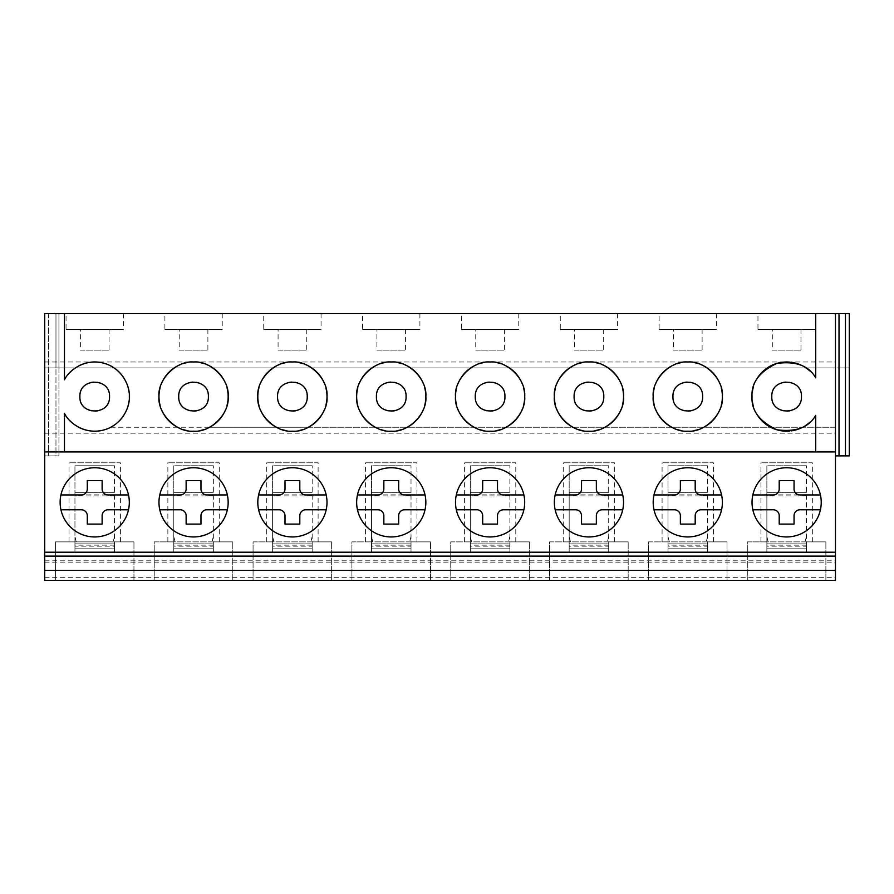 <?xml version="1.0" encoding="UTF-8"?>
<svg xmlns="http://www.w3.org/2000/svg" width="894" height="894" viewBox="0 0 894 894"><rect width="100%" height="100%" fill="white"/><g stroke="black" fill="none" stroke-linecap="round" stroke-linejoin="round"><path stroke-width="0.67" stroke-dasharray="4.47 3.35" d="M44.7 577.312L835.465 577.312L835.465 580.441L44.7 580.441L44.7 313.559L845.445 313.559L839.019 313.559L839.019 367.926L849.3 367.926L835.465 367.926L835.465 313.559L835.465 367.926L839.019 367.926L839.019 455.895L835.465 455.895L835.465 313.559L835.465 455.895M44.7 367.926L55.964 367.926L55.964 313.559L55.964 367.926L835.465 367.926L44.7 367.926L58.937 367.926L58.937 313.559L48.522 313.559L58.937 313.559L58.937 367.926L44.7 367.926L44.7 313.559L58.937 313.559L44.7 313.559M849.3 367.926L849.3 313.559L839.019 313.559M164.898 313.559L222.226 313.559L164.898 313.559L164.898 329.372L222.226 329.372L164.898 329.372M263.741 313.559L321.069 313.559L263.741 313.559L263.741 329.372L321.069 329.372L263.741 329.372M362.584 313.559L419.912 313.559L362.584 313.559L362.584 329.372L419.912 329.372L362.584 329.372M461.427 313.559L518.766 313.559L461.427 313.559L461.427 329.372L518.766 329.372L461.427 329.372M560.281 313.559L617.609 313.559L560.281 313.559L560.281 329.372L617.609 329.372L560.281 329.372M659.124 313.559L716.452 313.559L659.124 313.559L659.124 329.372L716.452 329.372L659.124 329.372M757.967 313.559L815.294 313.559L757.967 313.559L757.967 329.372L815.294 329.372L757.967 329.372M66.055 313.559L123.383 313.559L66.055 313.559L66.055 329.372L123.383 329.372L66.055 329.372M123.383 313.559L123.383 329.372M80.382 329.372L109.046 329.372L80.382 329.372L80.382 350.135L109.046 350.135L80.382 350.135M109.046 329.372L109.046 350.135M222.226 313.559L222.226 329.372M179.225 329.372L207.889 329.372L179.225 329.372L179.225 350.135L207.889 350.135L179.225 350.135M207.889 329.372L207.889 350.135M321.069 313.559L321.069 329.372M278.079 329.372L306.743 329.372L278.079 329.372L278.079 350.135L306.743 350.135L278.079 350.135M306.743 329.372L306.743 350.135M419.912 313.559L419.912 329.372M376.922 329.372L405.585 329.372L376.922 329.372L376.922 350.135L405.585 350.135L376.922 350.135M405.585 329.372L405.585 350.135M518.766 313.559L518.766 329.372M475.764 329.372L504.428 329.372L475.764 329.372L475.764 350.135L504.428 350.135L475.764 350.135M504.428 329.372L504.428 350.135M617.609 313.559L617.609 329.372M574.607 329.372L603.271 329.372L574.607 329.372L574.607 350.135L603.271 350.135L574.607 350.135M603.271 329.372L603.271 350.135M716.452 313.559L716.452 329.372M673.45 329.372L702.114 329.372L673.45 329.372L673.45 350.135L702.114 350.135L673.45 350.135M702.114 329.372L702.114 350.135M815.294 313.559L815.294 329.372M772.304 329.372L800.968 329.372L772.304 329.372L772.304 350.135L800.968 350.135L772.304 350.135M800.968 329.372L800.968 350.135M110.767 427.231L835.465 427.231L835.465 313.559M178.733 396.59A14.829 14.829 0 0 0 193.562 411.419A14.829 14.829 0 0 0 208.391 396.59A14.829 14.829 0 0 0 193.562 381.76A14.829 14.829 0 0 0 178.733 396.59M277.576 396.59A14.829 14.829 0 0 0 292.405 411.419A14.829 14.829 0 0 0 307.234 396.59A14.829 14.829 0 0 0 292.405 381.76A14.829 14.829 0 0 0 277.576 396.59M376.43 396.59A14.829 14.829 0 0 0 391.248 411.419A14.829 14.829 0 0 0 406.077 396.59A14.829 14.829 0 0 0 391.248 381.76A14.829 14.829 0 0 0 376.43 396.59M475.273 396.59A14.829 14.829 0 0 0 490.102 411.419A14.829 14.829 0 0 0 504.92 396.59A14.829 14.829 0 0 0 490.102 381.76A14.829 14.829 0 0 0 475.273 396.59M574.116 396.59A14.829 14.829 0 0 0 588.945 411.419A14.829 14.829 0 0 0 603.774 396.59A14.829 14.829 0 0 0 588.945 381.76A14.829 14.829 0 0 0 574.116 396.59M672.958 396.59A14.829 14.829 0 0 0 687.788 411.419A14.829 14.829 0 0 0 702.617 396.59A14.829 14.829 0 0 0 687.788 381.76A14.829 14.829 0 0 0 672.958 396.59M771.801 396.59A14.829 14.829 0 0 0 786.631 411.419A14.829 14.829 0 0 0 801.46 396.59A14.829 14.829 0 0 0 786.631 381.76A14.829 14.829 0 0 0 771.801 396.59M79.89 396.59A14.829 14.829 0 0 0 94.719 411.419A14.829 14.829 0 0 0 109.537 396.59A14.829 14.829 0 0 0 94.719 381.76A14.829 14.829 0 0 0 79.89 396.59M160.093 405.34A34.598 34.598 0 0 0 161.389 409.318M180.823 428.751A34.598 34.598 0 0 0 182.845 429.478M187.271 430.606A34.598 34.598 0 0 0 199.854 430.606M204.279 429.478A34.598 34.598 0 0 0 206.29 428.751M225.724 409.318A34.598 34.598 0 0 0 227.031 405.34M227.031 387.828A34.598 34.598 0 0 0 225.724 383.85M206.29 364.417A34.598 34.598 0 0 0 204.279 363.69M199.854 362.573A34.598 34.598 0 0 0 187.271 362.573M182.845 363.69A34.598 34.598 0 0 0 180.823 364.417M161.389 383.85A34.598 34.598 0 0 0 160.093 387.828M815.697 313.559L815.697 377.816A34.598 34.598 0 0 0 809.841 370.932M69.933 420.728A34.598 34.598 0 0 1 64.469 413.386L64.469 451.939L815.697 451.939L815.697 415.364A34.598 34.598 0 0 1 809.841 422.247M805.013 425.902A34.598 34.598 0 0 1 801.013 428.058M791.257 430.874A34.598 34.598 0 0 1 789.491 431.064M765.521 424.002A34.598 34.598 0 0 1 764.504 423.186M757.475 415.218A34.598 34.598 0 0 1 753.217 405.541M752.312 400.914A34.598 34.598 0 0 1 752.312 392.265M753.217 387.627A34.598 34.598 0 0 1 757.475 377.961M764.504 369.993A34.598 34.598 0 0 1 765.521 369.177M789.491 362.115A34.598 34.598 0 0 1 791.257 362.305M801.013 365.121A34.598 34.598 0 0 1 805.013 367.278M64.469 313.559L64.469 379.794A34.598 34.598 0 0 1 69.933 372.452M74.135 368.786A34.598 34.598 0 0 1 78.583 365.981M88.282 362.595A34.598 34.598 0 0 1 90.272 362.282M115.259 368.753A34.598 34.598 0 0 1 116.466 369.68M123.674 377.659A34.598 34.598 0 0 1 128.099 387.515M129.038 392.209A34.598 34.598 0 0 1 129.038 400.959M128.099 405.664A34.598 34.598 0 0 1 123.674 415.52M116.466 423.488A34.598 34.598 0 0 1 115.259 424.426M90.272 430.897A34.598 34.598 0 0 1 88.282 430.584M78.583 427.198A34.598 34.598 0 0 1 74.135 424.393M258.936 405.34A34.598 34.598 0 0 0 260.243 409.318M279.677 428.751A34.598 34.598 0 0 0 281.688 429.478M286.114 430.606A34.598 34.598 0 0 0 298.697 430.606M303.122 429.478A34.598 34.598 0 0 0 305.145 428.751M324.578 409.318A34.598 34.598 0 0 0 325.874 405.34M325.874 387.828A34.598 34.598 0 0 0 324.578 383.85M305.145 364.417A34.598 34.598 0 0 0 303.122 363.69M298.697 362.573A34.598 34.598 0 0 0 286.114 362.573M281.688 363.69A34.598 34.598 0 0 0 279.677 364.417M260.243 383.85A34.598 34.598 0 0 0 258.936 387.828M357.779 405.34A34.598 34.598 0 0 0 359.086 409.318M378.52 428.751A34.598 34.598 0 0 0 380.531 429.478M384.956 430.606A34.598 34.598 0 0 0 397.551 430.606M401.976 429.478A34.598 34.598 0 0 0 403.987 428.751M423.421 409.318A34.598 34.598 0 0 0 424.717 405.34M424.717 387.828A34.598 34.598 0 0 0 423.421 383.85M403.987 364.417A34.598 34.598 0 0 0 401.976 363.69M397.551 362.573A34.598 34.598 0 0 0 384.956 362.573M380.531 363.69A34.598 34.598 0 0 0 378.52 364.417M359.086 383.85A34.598 34.598 0 0 0 357.779 387.828M456.622 405.34A34.598 34.598 0 0 0 457.929 409.318M477.362 428.751A34.598 34.598 0 0 0 479.374 429.478M483.799 430.606A34.598 34.598 0 0 0 496.393 430.606M500.819 429.478A34.598 34.598 0 0 0 502.83 428.751M522.264 409.318A34.598 34.598 0 0 0 523.571 405.34M523.571 387.828A34.598 34.598 0 0 0 522.264 383.85M502.83 364.417A34.598 34.598 0 0 0 500.819 363.69M496.393 362.573A34.598 34.598 0 0 0 483.799 362.573M479.374 363.69A34.598 34.598 0 0 0 477.362 364.417M457.929 383.85A34.598 34.598 0 0 0 456.622 387.828M555.476 405.34A34.598 34.598 0 0 0 556.772 409.318M576.205 428.751A34.598 34.598 0 0 0 578.228 429.478M582.642 430.606A34.598 34.598 0 0 0 595.236 430.606M599.662 429.478A34.598 34.598 0 0 0 601.673 428.751M621.106 409.318A34.598 34.598 0 0 0 622.414 405.34M622.414 387.828A34.598 34.598 0 0 0 621.106 383.85M601.673 364.417A34.598 34.598 0 0 0 599.662 363.69M595.236 362.573A34.598 34.598 0 0 0 582.642 362.573M578.228 363.69A34.598 34.598 0 0 0 576.205 364.417M556.772 383.85A34.598 34.598 0 0 0 555.476 387.828M654.319 405.34A34.598 34.598 0 0 0 655.615 409.318M675.048 428.751A34.598 34.598 0 0 0 677.071 429.478M681.496 430.606A34.598 34.598 0 0 0 694.079 430.606M698.505 429.478A34.598 34.598 0 0 0 700.516 428.751M719.949 409.318A34.598 34.598 0 0 0 721.257 405.34M721.257 387.828A34.598 34.598 0 0 0 719.949 383.85M700.516 364.417A34.598 34.598 0 0 0 698.505 363.69M694.079 362.573A34.598 34.598 0 0 0 681.496 362.573M677.071 363.69A34.598 34.598 0 0 0 675.048 364.417M655.615 383.85A34.598 34.598 0 0 0 654.319 387.828M128.512 494.941A34.598 34.598 0 0 0 60.926 494.941A34.598 34.598 0 0 0 94.719 536.948A34.598 34.598 0 0 0 128.512 494.941L108.062 494.941A5.934 5.934 0 0 1 102.128 489.007L102.128 480.603L87.299 480.603L87.299 489.007A5.934 5.934 0 0 1 81.376 494.941L60.926 494.941M60.926 509.77L81.376 509.77A5.934 5.934 0 0 1 87.299 515.693L87.299 524.096L102.128 524.096L102.128 515.693A5.934 5.934 0 0 1 108.062 509.77L128.512 509.77M227.355 494.941A34.598 34.598 0 0 0 159.769 494.941A34.598 34.598 0 0 0 193.562 536.948A34.598 34.598 0 0 0 227.355 494.941L206.905 494.941A5.934 5.934 0 0 1 200.971 489.007L200.971 480.603L186.142 480.603L186.142 489.007A5.934 5.934 0 0 1 180.219 494.941L159.769 494.941M159.769 509.77L180.219 509.77A5.934 5.934 0 0 1 186.142 515.693L186.142 524.096L200.971 524.096L200.971 515.693A5.934 5.934 0 0 1 206.905 509.77L227.355 509.77M326.198 494.941A34.598 34.598 0 0 0 258.612 494.941A34.598 34.598 0 0 0 292.405 536.948A34.598 34.598 0 0 0 326.198 494.941L305.748 494.941A5.934 5.934 0 0 1 299.814 489.007L299.814 480.603L284.996 480.603L284.996 489.007A5.934 5.934 0 0 1 279.062 494.941L258.612 494.941M258.612 509.77L279.062 509.77A5.934 5.934 0 0 1 284.996 515.693L284.996 524.096L299.814 524.096L299.814 515.693A5.934 5.934 0 0 1 305.748 509.77L326.198 509.77M425.041 494.941A34.598 34.598 0 0 0 357.455 494.941A34.598 34.598 0 0 0 391.248 536.948A34.598 34.598 0 0 0 425.041 494.941L404.591 494.941A5.934 5.934 0 0 1 398.668 489.007L398.668 480.603L383.839 480.603L383.839 489.007A5.934 5.934 0 0 1 377.905 494.941L357.455 494.941M357.455 509.77L377.905 509.77A5.934 5.934 0 0 1 383.839 515.693L383.839 524.096L398.668 524.096L398.668 515.693A5.934 5.934 0 0 1 404.591 509.77L425.041 509.77M523.884 494.941A34.598 34.598 0 0 0 456.309 494.941A34.598 34.598 0 0 0 490.102 536.948A34.598 34.598 0 0 0 523.884 494.941L503.445 494.941A5.934 5.934 0 0 1 497.511 489.007L497.511 480.603L482.682 480.603L482.682 489.007A5.934 5.934 0 0 1 476.748 494.941L456.309 494.941M456.309 509.77L476.748 509.77A5.934 5.934 0 0 1 482.682 515.693L482.682 524.096L497.511 524.096L497.511 515.693A5.934 5.934 0 0 1 503.445 509.77L523.884 509.77M622.738 494.941A34.598 34.598 0 0 0 555.152 494.941A34.598 34.598 0 0 0 588.945 536.948A34.598 34.598 0 0 0 622.738 494.941L602.288 494.941A5.934 5.934 0 0 1 596.354 489.007L596.354 480.603L581.525 480.603L581.525 489.007A5.934 5.934 0 0 1 575.602 494.941L555.152 494.941M555.152 509.77L575.602 509.77A5.934 5.934 0 0 1 581.525 515.693L581.525 524.096L596.354 524.096L596.354 515.693A5.934 5.934 0 0 1 602.288 509.77L622.738 509.77M721.581 494.941A34.598 34.598 0 0 0 653.995 494.941A34.598 34.598 0 0 0 687.788 536.948A34.598 34.598 0 0 0 721.581 494.941L701.131 494.941A5.934 5.934 0 0 1 695.197 489.007L695.197 480.603L680.379 480.603L680.379 489.007A5.934 5.934 0 0 1 674.445 494.941L653.995 494.941M653.995 509.77L674.445 509.77A5.934 5.934 0 0 1 680.379 515.693L680.379 524.096L695.197 524.096L695.197 515.693A5.934 5.934 0 0 1 701.131 509.77L721.581 509.77M820.424 494.941A34.598 34.598 0 0 0 752.837 494.941A34.598 34.598 0 0 0 786.631 536.948A34.598 34.598 0 0 0 820.424 494.941L799.974 494.941A5.934 5.934 0 0 1 794.051 489.007L794.051 480.603L779.222 480.603L779.222 489.007A5.934 5.934 0 0 1 773.288 494.941L752.837 494.941M752.837 509.77L773.288 509.77A5.934 5.934 0 0 1 779.222 515.693L779.222 524.096L794.051 524.096L794.051 515.693A5.934 5.934 0 0 1 799.974 509.77L820.424 509.77M835.465 577.312L835.465 427.231L407.306 427.231M110.778 427.231L209.609 427.231M209.621 427.231L308.452 427.231M308.464 427.231L407.295 427.231M55.372 580.441L133.955 580.441L55.372 580.441L55.372 541.887L133.955 541.887L114.488 541.887L114.488 543.865L74.951 543.865L74.951 548.815L74.951 541.887L74.951 552.76L74.951 465.785L74.951 541.887L55.372 541.887L55.372 580.441M154.215 580.441L232.798 580.441L154.215 580.441L154.215 541.887L232.798 541.887L213.331 541.887L213.331 543.865L173.794 543.865L173.794 548.815L173.794 541.887L173.794 552.76L213.331 552.76L213.331 541.887L213.331 543.865L173.794 543.865L173.794 541.887L154.215 541.887L154.215 580.441M253.069 580.441L331.652 580.441L253.069 580.441L253.069 541.887L331.652 541.887L312.174 541.887L312.174 543.865L272.636 543.865L272.636 548.815L272.636 541.887L272.636 552.76L312.174 552.76L312.174 541.887L312.174 543.865L272.636 543.865L272.636 541.887L253.069 541.887L253.069 580.441M351.912 580.441L430.495 580.441L351.912 580.441L351.912 541.887L430.495 541.887L411.017 541.887L411.017 543.865L371.479 543.865L371.479 548.815L371.479 541.887L371.479 552.76L411.017 552.76L411.017 541.887L411.017 543.865L371.479 543.865L371.479 541.887L351.912 541.887L351.912 580.441M450.755 580.441L529.337 580.441L450.755 580.441L450.755 541.887L529.337 541.887L509.871 541.887L509.871 543.865L470.322 543.865L470.322 548.815L470.322 541.887L470.322 552.76L509.871 552.76L509.871 541.887L509.871 543.865L470.322 543.865L470.322 541.887L450.755 541.887L450.755 580.441M549.598 580.441L628.18 580.441L549.598 580.441L549.598 541.887L628.18 541.887L608.713 541.887L608.713 543.865L569.176 543.865L569.176 548.815L569.176 541.887L569.176 552.76L608.713 552.76L608.713 541.887L608.713 543.865L569.176 543.865L569.176 541.887L549.598 541.887L549.598 580.441M648.452 580.441L727.023 580.441L648.452 580.441L648.452 541.887L727.023 541.887L707.556 541.887L707.556 543.865L668.019 543.865L668.019 548.815L668.019 541.887L668.019 552.76L707.556 552.76L707.556 541.887L707.556 543.865L668.019 543.865L668.019 541.887L648.452 541.887L648.452 580.441M747.295 580.441L825.877 580.441L747.295 580.441L747.295 541.887L825.877 541.887L806.399 541.887L806.399 543.865L766.862 543.865L766.862 548.815L766.862 541.887L766.862 552.76L806.399 552.76L806.399 541.887L806.399 543.865L766.862 543.865L766.862 541.887L747.295 541.887L747.295 580.441M133.955 580.441L133.955 541.887L133.955 580.441M114.488 546.167L114.488 465.785L114.488 548.815L114.488 541.887L69.017 541.887L120.411 541.887L74.951 541.887L74.951 543.865L114.488 543.865L114.488 552.76L74.951 552.76L114.488 552.76L114.488 546.167L74.951 546.167M114.488 465.785L74.951 465.785L114.488 465.785M76.258 541.887L74.951 536.456M114.488 536.456L113.18 541.887M114.488 548.815L74.951 548.815L114.488 548.815M120.411 541.887L120.411 462.813L69.017 462.813L120.411 462.813M69.017 541.887L69.017 462.813M232.798 580.441L232.798 541.887L232.798 580.441M213.331 546.167L213.331 465.785L213.331 541.887L167.86 541.887L219.265 541.887L173.794 541.887L173.794 492.315L173.794 552.76L213.331 552.76L213.331 546.167L173.794 546.167M213.331 465.785L173.794 465.785L173.794 492.315L173.794 465.785L213.331 465.785M175.101 541.887L173.794 536.456M213.331 536.456L212.023 541.887M213.331 548.815L173.794 548.815L213.331 548.815M219.265 541.887L219.265 462.813L167.86 462.813L219.265 462.813M167.86 541.887L167.86 462.813M331.652 580.441L331.652 541.887L331.652 580.441M312.174 546.167L312.174 465.785L312.174 541.887L266.703 541.887L318.108 541.887L272.636 541.887L272.636 492.315L272.636 552.76L312.174 552.76L312.174 546.167L272.636 546.167M312.174 465.785L272.636 465.785L272.636 492.315L272.636 465.785L312.174 465.785M273.944 541.887L272.636 536.456M312.174 536.456L310.866 541.887M312.174 548.815L272.636 548.815L312.174 548.815M318.108 541.887L318.108 462.813L266.703 462.813L318.108 462.813M266.703 541.887L266.703 462.813M430.495 580.441L430.495 541.887L430.495 580.441M411.017 546.167L411.017 465.785L411.017 541.887L365.557 541.887L416.95 541.887L371.479 541.887L371.479 492.315L371.479 552.76L411.017 552.76L411.017 546.167L371.479 546.167M411.017 465.785L371.479 465.785L371.479 492.315L371.479 465.785L411.017 465.785M372.787 541.887L371.479 536.456M411.017 536.456L409.709 541.887M411.017 548.815L371.479 548.815L411.017 548.815M416.95 541.887L416.95 462.813L365.557 462.813L416.95 462.813M365.557 541.887L365.557 462.813M529.337 580.441L529.337 541.887L529.337 580.441M509.871 546.167L509.871 465.785L509.871 541.887L464.399 541.887L515.793 541.887L470.322 541.887L470.322 492.315L470.322 552.76L509.871 552.76L509.871 546.167L470.322 546.167M509.871 465.785L470.322 465.785L470.322 492.315L470.322 465.785L509.871 465.785M471.63 541.887L470.322 536.456M509.871 536.456L508.563 541.887M509.871 548.815L470.322 548.815L509.871 548.815M515.793 541.887L515.793 462.813L464.399 462.813L515.793 462.813M464.399 541.887L464.399 462.813M628.18 580.441L628.18 541.887L628.18 580.441M608.713 546.167L608.713 465.785L608.713 541.887L563.242 541.887L614.636 541.887L569.176 541.887L569.176 492.315L569.176 552.76L608.713 552.76L608.713 546.167L569.176 546.167M608.713 465.785L569.176 465.785L569.176 492.315L569.176 465.785L608.713 465.785M570.484 541.887L569.176 536.456M608.713 536.456L607.406 541.887M608.713 548.815L569.176 548.815L608.713 548.815M614.636 541.887L614.636 462.813L563.242 462.813L614.636 462.813M563.242 541.887L563.242 462.813M727.023 580.441L727.023 541.887L727.023 580.441M707.556 546.167L707.556 465.785L707.556 541.887L662.085 541.887L713.49 541.887L668.019 541.887L668.019 492.315L668.019 552.76L707.556 552.76L707.556 546.167L668.019 546.167M707.556 465.785L668.019 465.785L668.019 492.315L668.019 465.785L707.556 465.785M669.327 541.887L668.019 536.456M707.556 536.456L706.249 541.887M707.556 548.815L668.019 548.815L707.556 548.815M713.49 541.887L713.49 462.813L662.085 462.813L713.49 462.813M662.085 541.887L662.085 462.813M825.877 580.441L825.877 541.887L825.877 580.441M806.399 546.167L806.399 465.785L806.399 541.887L760.928 541.887L812.333 541.887L766.862 541.887L766.862 492.315L766.862 552.76L806.399 552.76L806.399 546.167L766.862 546.167M806.399 465.785L766.862 465.785L766.862 492.315L766.862 465.785L806.399 465.785M768.169 541.887L766.862 536.456M806.399 536.456L805.092 541.887M806.399 548.815L766.862 548.815L806.399 548.815M812.333 541.887L812.333 462.813L760.928 462.813L812.333 462.813M760.928 541.887L760.928 462.813M849.3 455.895L839.019 455.895M44.7 455.895L48.522 455.895L44.7 455.895M55.964 455.895L48.522 455.895L58.937 455.895L55.964 455.895L55.964 313.559L55.964 455.895M58.937 313.559L58.937 455.895L58.937 313.559M48.522 313.559L48.522 455.895L48.522 313.559M44.7 361.992L835.465 361.992M845.445 313.559L845.445 455.895M44.7 433.165L835.465 433.165M44.7 560.806L835.465 560.806M44.7 562.851L835.465 562.851M114.488 495.891L74.951 495.891M114.488 492.315L74.951 492.315L114.488 492.315M114.488 494.874L74.951 494.874M114.488 545.15L74.951 545.15M213.331 495.891L173.794 495.891M213.331 492.315L173.794 492.315L213.331 492.315M213.331 494.874L173.794 494.874M213.331 545.15L173.794 545.15M312.174 495.891L272.636 495.891M312.174 492.315L272.636 492.315L312.174 492.315M312.174 494.874L272.636 494.874M312.174 545.15L272.636 545.15M411.017 495.891L371.479 495.891M411.017 492.315L371.479 492.315L411.017 492.315M411.017 494.874L371.479 494.874M411.017 545.15L371.479 545.15M509.871 495.891L470.322 495.891M509.871 492.315L470.322 492.315L509.871 492.315M509.871 494.874L470.322 494.874M509.871 545.15L470.322 545.15M608.713 495.891L569.176 495.891M608.713 492.315L569.176 492.315L608.713 492.315M608.713 494.874L569.176 494.874M608.713 545.15L569.176 545.15M707.556 495.891L668.019 495.891M707.556 492.315L668.019 492.315L707.556 492.315M707.556 494.874L668.019 494.874M707.556 545.15L668.019 545.15M806.399 495.891L766.862 495.891M806.399 492.315L766.862 492.315L806.399 492.315M806.399 494.874L766.862 494.874M806.399 545.15L766.862 545.15"/><path stroke-width="1.34" d="M44.7 367.926L44.7 313.559L849.3 313.559L849.3 367.926M44.7 455.895L44.7 313.559L44.7 455.895M835.465 313.559L835.465 580.441L44.7 580.441L44.7 313.559M79.89 396.59C79.074 415.71 110.353 415.71 109.537 396.59C110.353 377.469 79.074 377.469 79.89 396.59M160.093 387.828A34.598 34.598 0 0 0 158.964 396.59C157.433 413.71 176.431 432.718 193.562 431.187C210.693 432.718 229.691 413.71 228.16 396.59C229.691 379.469 210.693 360.461 193.562 361.992C176.431 360.461 157.433 379.469 158.964 396.59A34.598 34.598 0 0 0 160.093 405.34M178.733 396.59C177.917 415.71 209.207 415.71 208.391 396.59C209.207 377.469 177.917 377.469 178.733 396.59M258.936 387.828A34.598 34.598 0 0 0 257.807 396.59C256.276 413.71 275.274 432.718 292.405 431.187C309.536 432.718 328.534 413.71 327.003 396.59C328.534 379.469 309.536 360.461 292.405 361.992C275.274 360.461 256.276 379.469 257.807 396.59A34.598 34.598 0 0 0 258.936 405.34M277.576 396.59C276.76 415.71 308.05 415.71 307.234 396.59C308.05 377.469 276.76 377.469 277.576 396.59M357.779 387.828A34.598 34.598 0 0 0 356.65 396.59C355.13 413.71 374.128 432.718 391.248 431.187C408.379 432.718 427.377 413.71 425.846 396.59C427.377 379.469 408.379 360.461 391.248 361.992C374.128 360.461 355.13 379.469 356.65 396.59A34.598 34.598 0 0 0 357.779 405.34M376.43 396.59C375.614 415.71 406.893 415.71 406.077 396.59C406.893 377.469 375.614 377.469 376.43 396.59M456.622 387.828A34.598 34.598 0 0 0 455.504 396.59C453.973 413.71 472.971 432.718 490.102 431.187C507.222 432.718 526.22 413.71 524.689 396.59C526.22 379.469 507.222 360.461 490.102 361.992C472.971 360.461 453.973 379.469 455.504 396.59A34.598 34.598 0 0 0 456.622 405.34M475.273 396.59C474.457 415.71 505.736 415.71 504.92 396.59C505.736 377.469 474.457 377.469 475.273 396.59M555.476 387.828A34.598 34.598 0 0 0 554.347 396.59C552.816 413.71 571.814 432.718 588.945 431.187C606.065 432.718 625.062 413.71 623.543 396.59C625.062 379.469 606.065 360.461 588.945 361.992C571.814 360.461 552.816 379.469 554.347 396.59A34.598 34.598 0 0 0 555.476 405.34M574.116 396.59C573.3 415.71 604.579 415.71 603.774 396.59C604.579 377.469 573.3 377.469 574.116 396.59M654.319 387.828A34.598 34.598 0 0 0 653.19 396.59C651.659 413.71 670.656 432.718 687.788 431.187C704.919 432.718 723.916 413.71 722.386 396.59C723.916 379.469 704.919 360.461 687.788 361.992C670.656 360.461 651.659 379.469 653.19 396.59A34.598 34.598 0 0 0 654.319 405.34M672.958 396.59C672.143 415.71 703.433 415.71 702.617 396.59C703.433 377.469 672.143 377.469 672.958 396.59M44.7 451.939L64.469 451.939L64.469 413.386C68.939 423.03 85.042 434.976 103.391 430.081C121.807 425.443 130.088 407.195 129.317 396.59C130.088 385.984 121.807 367.725 103.391 363.098C85.042 358.203 68.939 370.15 64.469 379.794L64.469 313.559M815.697 313.559L815.697 377.816C808.902 365.724 795.962 360.919 776.852 363.411C759.442 371.692 751.172 382.744 752.033 396.59C751.172 410.424 759.442 421.487 776.852 429.768C795.962 432.26 808.902 427.455 815.697 415.364L815.697 451.939L835.465 451.939M771.801 396.59C770.986 415.71 802.276 415.71 801.46 396.59C802.276 377.469 770.986 377.469 771.801 396.59M161.389 409.318A34.598 34.598 0 0 0 169.1 421.052M169.592 421.543A34.598 34.598 0 0 0 180.823 428.751M182.845 429.478A34.598 34.598 0 0 0 187.271 430.606M199.854 430.606A34.598 34.598 0 0 0 204.279 429.478M206.29 428.751A34.598 34.598 0 0 0 217.521 421.543M218.024 421.052A34.598 34.598 0 0 0 225.724 409.318M227.031 405.34A34.598 34.598 0 0 0 227.031 387.828M225.724 383.85A34.598 34.598 0 0 0 218.024 372.127M217.521 371.636A34.598 34.598 0 0 0 206.29 364.417M204.279 363.69A34.598 34.598 0 0 0 199.854 362.573M187.271 362.573A34.598 34.598 0 0 0 182.845 363.69M180.823 364.417A34.598 34.598 0 0 0 169.592 371.636M169.1 372.127A34.598 34.598 0 0 0 161.389 383.85M809.841 422.247A34.598 34.598 0 0 1 805.013 425.902M801.013 428.058A34.598 34.598 0 0 1 791.257 430.874M789.491 431.064A34.598 34.598 0 0 1 765.521 424.002M764.504 423.186A34.598 34.598 0 0 1 757.475 415.218M753.217 405.541A34.598 34.598 0 0 1 752.312 400.914M752.312 392.265A34.598 34.598 0 0 1 753.217 387.627M757.475 377.961A34.598 34.598 0 0 1 764.504 369.993M765.521 369.177A34.598 34.598 0 0 1 789.491 362.115M791.257 362.305A34.598 34.598 0 0 1 801.013 365.121M805.013 367.278A34.598 34.598 0 0 1 809.841 370.932M69.933 372.452A34.598 34.598 0 0 1 74.135 368.786M78.583 365.981A34.598 34.598 0 0 1 88.282 362.595M90.272 362.282A34.598 34.598 0 0 1 115.259 368.753M116.466 369.68A34.598 34.598 0 0 1 123.674 377.659M128.099 387.515A34.598 34.598 0 0 1 129.038 392.209M129.038 400.959A34.598 34.598 0 0 1 128.099 405.664M123.674 415.52A34.598 34.598 0 0 1 116.466 423.488M115.259 424.426A34.598 34.598 0 0 1 90.272 430.897M88.282 430.584A34.598 34.598 0 0 1 78.583 427.198M74.135 424.393A34.598 34.598 0 0 1 69.933 420.728M260.243 409.318A34.598 34.598 0 0 0 267.943 421.052M268.435 421.543A34.598 34.598 0 0 0 279.677 428.751M281.688 429.478A34.598 34.598 0 0 0 286.114 430.606M298.697 430.606A34.598 34.598 0 0 0 303.122 429.478M305.145 428.751A34.598 34.598 0 0 0 316.375 421.543M316.867 421.052A34.598 34.598 0 0 0 324.578 409.318M325.874 405.34A34.598 34.598 0 0 0 325.874 387.828M324.578 383.85A34.598 34.598 0 0 0 316.867 372.127M316.375 371.636A34.598 34.598 0 0 0 305.145 364.417M303.122 363.69A34.598 34.598 0 0 0 298.697 362.573M286.114 362.573A34.598 34.598 0 0 0 281.688 363.69M279.677 364.417A34.598 34.598 0 0 0 268.435 371.636M267.943 372.127A34.598 34.598 0 0 0 260.243 383.85M359.086 409.318A34.598 34.598 0 0 0 366.786 421.052M367.289 421.543A34.598 34.598 0 0 0 378.52 428.751M380.531 429.478A34.598 34.598 0 0 0 384.956 430.606M397.551 430.606A34.598 34.598 0 0 0 401.976 429.478M403.987 428.751A34.598 34.598 0 0 0 415.218 421.543M415.71 421.052A34.598 34.598 0 0 0 423.421 409.318M424.717 405.34A34.598 34.598 0 0 0 424.717 387.828M423.421 383.85A34.598 34.598 0 0 0 415.71 372.127M415.218 371.636A34.598 34.598 0 0 0 403.987 364.417M401.976 363.69A34.598 34.598 0 0 0 397.551 362.573M384.956 362.573A34.598 34.598 0 0 0 380.531 363.69M378.52 364.417A34.598 34.598 0 0 0 367.289 371.636M366.786 372.127A34.598 34.598 0 0 0 359.086 383.85M457.929 409.318A34.598 34.598 0 0 0 465.629 421.052M466.132 421.543A34.598 34.598 0 0 0 477.362 428.751M479.374 429.478A34.598 34.598 0 0 0 483.799 430.606M496.393 430.606A34.598 34.598 0 0 0 500.819 429.478M502.83 428.751A34.598 34.598 0 0 0 514.061 421.543M514.564 421.052A34.598 34.598 0 0 0 522.264 409.318M523.571 405.34A34.598 34.598 0 0 0 523.571 387.828M522.264 383.85A34.598 34.598 0 0 0 514.564 372.127M514.061 371.636A34.598 34.598 0 0 0 502.83 364.417M500.819 363.69A34.598 34.598 0 0 0 496.393 362.573M483.799 362.573A34.598 34.598 0 0 0 479.374 363.69M477.362 364.417A34.598 34.598 0 0 0 466.132 371.636M465.629 372.127A34.598 34.598 0 0 0 457.929 383.85M556.772 409.318A34.598 34.598 0 0 0 564.483 421.052M564.974 421.543A34.598 34.598 0 0 0 576.205 428.751M578.228 429.478A34.598 34.598 0 0 0 582.642 430.606M595.236 430.606A34.598 34.598 0 0 0 599.662 429.478M601.673 428.751A34.598 34.598 0 0 0 612.904 421.543M613.407 421.052A34.598 34.598 0 0 0 621.106 409.318M622.414 405.34A34.598 34.598 0 0 0 622.414 387.828M621.106 383.85A34.598 34.598 0 0 0 613.407 372.127M612.904 371.636A34.598 34.598 0 0 0 601.673 364.417M599.662 363.69A34.598 34.598 0 0 0 595.236 362.573M582.642 362.573A34.598 34.598 0 0 0 578.228 363.69M576.205 364.417A34.598 34.598 0 0 0 564.974 371.636M564.483 372.127A34.598 34.598 0 0 0 556.772 383.85M655.615 409.318A34.598 34.598 0 0 0 663.326 421.052M663.817 421.543A34.598 34.598 0 0 0 675.048 428.751M677.071 429.478A34.598 34.598 0 0 0 681.496 430.606M694.079 430.606A34.598 34.598 0 0 0 698.505 429.478M700.516 428.751A34.598 34.598 0 0 0 711.758 421.543M712.25 421.052A34.598 34.598 0 0 0 719.949 409.318M721.257 405.34A34.598 34.598 0 0 0 721.257 387.828M719.949 383.85A34.598 34.598 0 0 0 712.25 372.127M711.758 371.636A34.598 34.598 0 0 0 700.516 364.417M698.505 363.69A34.598 34.598 0 0 0 694.079 362.573M681.496 362.573A34.598 34.598 0 0 0 677.071 363.69M675.048 364.417A34.598 34.598 0 0 0 663.817 371.636M663.326 372.127A34.598 34.598 0 0 0 655.615 383.85M64.469 451.939L815.697 451.939M228.16 502.35A34.598 34.598 0 0 0 193.562 467.752A34.598 34.598 0 0 0 158.964 502.35A34.598 34.598 0 0 0 193.562 536.948A34.598 34.598 0 0 0 228.16 502.35M327.003 502.35A34.598 34.598 0 0 0 292.405 467.752A34.598 34.598 0 0 0 257.807 502.35A34.598 34.598 0 0 0 292.405 536.948A34.598 34.598 0 0 0 327.003 502.35M425.846 502.35A34.598 34.598 0 0 0 391.248 467.752A34.598 34.598 0 0 0 356.65 502.35A34.598 34.598 0 0 0 391.248 536.948A34.598 34.598 0 0 0 425.846 502.35M524.689 502.35A34.598 34.598 0 0 0 490.102 467.752A34.598 34.598 0 0 0 455.504 502.35A34.598 34.598 0 0 0 490.102 536.948A34.598 34.598 0 0 0 524.689 502.35M623.543 502.35A34.598 34.598 0 0 0 588.945 467.752A34.598 34.598 0 0 0 554.347 502.35A34.598 34.598 0 0 0 588.945 536.948A34.598 34.598 0 0 0 623.543 502.35M722.386 502.35A34.598 34.598 0 0 0 687.788 467.752A34.598 34.598 0 0 0 653.19 502.35A34.598 34.598 0 0 0 687.788 536.948A34.598 34.598 0 0 0 722.386 502.35M821.228 502.35A34.598 34.598 0 0 0 786.631 467.752A34.598 34.598 0 0 0 752.033 502.35A34.598 34.598 0 0 0 786.631 536.948A34.598 34.598 0 0 0 821.228 502.35M129.317 502.35A34.598 34.598 0 0 0 94.719 467.752A34.598 34.598 0 0 0 60.121 502.35A34.598 34.598 0 0 0 94.719 536.948A34.598 34.598 0 0 0 129.317 502.35M60.926 509.77L81.376 509.77A5.934 5.934 0 0 1 87.299 515.693L87.299 524.096L102.128 524.096L102.128 515.693A5.934 5.934 0 0 1 108.062 509.77L128.512 509.77M128.512 494.941L108.062 494.941A5.934 5.934 0 0 1 102.128 489.007L102.128 480.603L87.299 480.603L87.299 489.007A5.934 5.934 0 0 1 81.376 494.941L60.926 494.941M159.769 509.77L180.219 509.77A5.934 5.934 0 0 1 186.142 515.693L186.142 524.096L200.971 524.096L200.971 515.693A5.934 5.934 0 0 1 206.905 509.77L227.355 509.77M227.355 494.941L206.905 494.941A5.934 5.934 0 0 1 200.971 489.007L200.971 480.603L186.142 480.603L186.142 489.007A5.934 5.934 0 0 1 180.219 494.941L159.769 494.941M258.612 509.77L279.062 509.77A5.934 5.934 0 0 1 284.996 515.693L284.996 524.096L299.814 524.096L299.814 515.693A5.934 5.934 0 0 1 305.748 509.77L326.198 509.77M326.198 494.941L305.748 494.941A5.934 5.934 0 0 1 299.814 489.007L299.814 480.603L284.996 480.603L284.996 489.007A5.934 5.934 0 0 1 279.062 494.941L258.612 494.941M357.455 509.77L377.905 509.77A5.934 5.934 0 0 1 383.839 515.693L383.839 524.096L398.668 524.096L398.668 515.693A5.934 5.934 0 0 1 404.591 509.77L425.041 509.77M425.041 494.941L404.591 494.941A5.934 5.934 0 0 1 398.668 489.007L398.668 480.603L383.839 480.603L383.839 489.007A5.934 5.934 0 0 1 377.905 494.941L357.455 494.941M456.309 509.77L476.748 509.77A5.934 5.934 0 0 1 482.682 515.693L482.682 524.096L497.511 524.096L497.511 515.693A5.934 5.934 0 0 1 503.445 509.77L523.884 509.77M523.884 494.941L503.445 494.941A5.934 5.934 0 0 1 497.511 489.007L497.511 480.603L482.682 480.603L482.682 489.007A5.934 5.934 0 0 1 476.748 494.941L456.309 494.941M555.152 509.77L575.602 509.77A5.934 5.934 0 0 1 581.525 515.693L581.525 524.096L596.354 524.096L596.354 515.693A5.934 5.934 0 0 1 602.288 509.77L622.738 509.77M622.738 494.941L602.288 494.941A5.934 5.934 0 0 1 596.354 489.007L596.354 480.603L581.525 480.603L581.525 489.007A5.934 5.934 0 0 1 575.602 494.941L555.152 494.941M653.995 509.77L674.445 509.77A5.934 5.934 0 0 1 680.379 515.693L680.379 524.096L695.197 524.096L695.197 515.693A5.934 5.934 0 0 1 701.131 509.77L721.581 509.77M721.581 494.941L701.131 494.941A5.934 5.934 0 0 1 695.197 489.007L695.197 480.603L680.379 480.603L680.379 489.007A5.934 5.934 0 0 1 674.445 494.941L653.995 494.941M752.837 509.77L773.288 509.77A5.934 5.934 0 0 1 779.222 515.693L779.222 524.096L794.051 524.096L794.051 515.693A5.934 5.934 0 0 1 799.974 509.77L820.424 509.77M820.424 494.941L799.974 494.941A5.934 5.934 0 0 1 794.051 489.007L794.051 480.603L779.222 480.603L779.222 489.007A5.934 5.934 0 0 1 773.288 494.941L752.837 494.941M44.7 570.35L835.465 570.35M835.465 455.895L849.3 455.895L849.3 313.559L849.3 455.895M44.7 552.213L835.465 552.213M44.7 556.113L835.465 556.113M839.019 313.559L839.019 455.895M845.456 313.559L845.456 455.895"/></g></svg>
